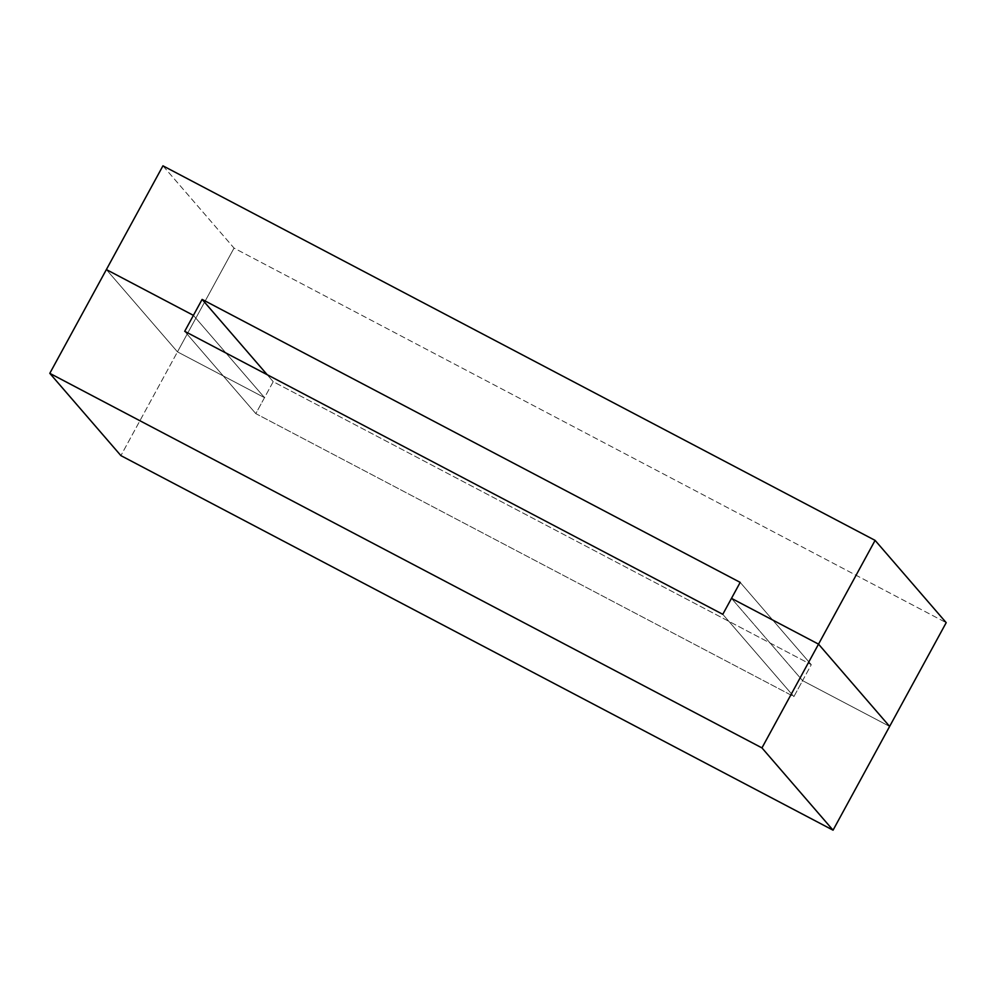 <?xml version="1.0" encoding="UTF-8"?>
<svg xmlns="http://www.w3.org/2000/svg" width="996" height="996" viewBox="0 0 996 996"><rect width="100%" height="100%" fill="white"/><g stroke="black" fill="none" stroke-linecap="round" stroke-linejoin="round"><path stroke-width="0.75" stroke-dasharray="4.98 3.74" d="M731.487 598.359L802.589 680.642L889.627 726.42L802.589 680.642L811.292 664.681L273.215 381.68L264.513 397.641L193.411 315.359L264.513 397.641L177.475 351.862L264.513 397.641L273.215 381.68L811.292 664.681L802.589 680.642L731.487 598.359M106.373 269.58L177.475 351.862L106.373 269.58L177.475 351.862L234.048 248.104L177.475 351.862L106.373 269.58M162.946 165.822L234.048 248.104L946.2 622.662L234.048 248.104L162.946 165.822M740.19 582.386L811.292 664.681L740.19 582.386M267.189 374.708L273.215 381.68L267.189 374.708M193.411 315.359L264.513 397.641L177.475 351.862L120.902 455.62L177.475 351.862L264.513 397.641L255.81 413.614L793.887 696.602L802.589 680.642L889.627 726.42L802.589 680.642L793.887 696.602L255.81 413.614L264.513 397.641L193.411 315.359M184.708 331.319L255.81 413.614L184.708 331.319M722.785 614.32L793.887 696.602L722.785 614.32"/><path stroke-width="1.49" d="M889.627 726.42L818.525 644.138L731.487 598.359L818.525 644.138L875.098 540.38L162.946 165.822L106.373 269.58L193.411 315.359L202.113 299.398L740.19 582.386L731.487 598.359L740.19 582.386L202.113 299.398L267.189 374.708L202.113 299.398L193.411 315.359L106.373 269.58L162.946 165.822L875.098 540.38L818.525 644.138L889.627 726.42L946.2 622.662L875.098 540.38L946.2 622.662L889.627 726.42L818.525 644.138L731.487 598.359L722.785 614.32L184.708 331.319L193.411 315.359L106.373 269.58L193.411 315.359L184.708 331.319L722.785 614.32L731.487 598.359L818.525 644.138L889.627 726.42L833.054 830.178L889.627 726.42M106.373 269.58L49.8 373.338L761.952 747.896L818.525 644.138L761.952 747.896L833.054 830.178L120.902 455.62L49.8 373.338L106.373 269.58M49.8 373.338L120.902 455.62L833.054 830.178L761.952 747.896L49.8 373.338"/></g></svg>
